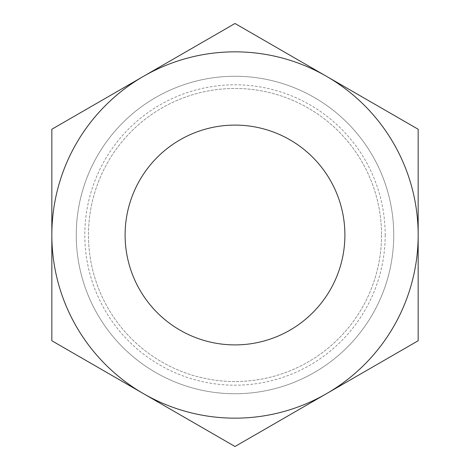 <?xml version="1.0" encoding="UTF-8"?>
<svg xmlns="http://www.w3.org/2000/svg" width="470" height="470" viewBox="0 0 470 470"><rect width="100%" height="100%" fill="white"/><g stroke="black" fill="none" stroke-linecap="round" stroke-linejoin="round"><path stroke-width="0.35" stroke-dasharray="2.35 1.76" d="M344.898 235A109.898 109.898 0 0 0 235 125.102A109.898 109.898 0 0 0 125.102 235A109.898 109.898 0 0 0 235 344.898A109.898 109.898 0 0 0 344.898 235M393.743 235A158.743 158.743 0 0 1 235 393.743A158.743 158.743 0 0 1 76.258 235A158.743 158.743 0 0 1 235 76.258A158.743 158.743 0 0 1 393.743 235A158.743 158.743 0 0 1 235 393.743A158.743 158.743 0 0 1 76.258 235A158.743 158.743 0 0 1 235 76.258A158.743 158.743 0 0 1 393.743 235A158.743 158.743 0 0 1 235 393.743A158.743 158.743 0 0 1 76.258 235A158.743 158.743 0 0 1 235 76.258A158.743 158.743 0 0 1 393.743 235A158.743 158.743 0 0 1 235 393.743A158.743 158.743 0 0 1 76.258 235A158.743 158.743 0 0 1 235 76.258A158.743 158.743 0 0 1 393.743 235M381.534 235A146.534 146.534 0 0 1 235 381.534A146.534 146.534 0 0 1 88.466 235A146.534 146.534 0 0 1 235 88.466A146.534 146.534 0 0 1 381.534 235A146.534 146.534 0 0 1 235 381.534A146.534 146.534 0 0 1 88.466 235A146.534 146.534 0 0 1 235 88.466A146.534 146.534 0 0 1 381.534 235M385.194 235A150.194 150.194 0 0 1 235 385.194A150.194 150.194 0 0 1 84.806 235A150.194 150.194 0 0 1 235 84.806A150.194 150.194 0 0 1 385.194 235M51.835 235A183.165 183.165 0 0 0 326.579 393.625L235 446.5L51.835 340.75L51.835 129.25L143.421 76.375A183.165 183.165 0 0 0 51.835 235M326.579 76.375A183.165 183.165 0 0 0 143.421 76.375L235 23.5L418.165 129.25L418.165 235A183.165 183.165 0 0 0 326.579 76.375M418.165 235A183.165 183.165 0 0 1 326.579 393.625L418.165 340.75L418.165 235"/><path stroke-width="0.7" d="M344.898 235A109.898 109.898 0 0 0 235 125.102A109.898 109.898 0 0 0 125.102 235A109.898 109.898 0 0 0 235 344.898A109.898 109.898 0 0 0 344.898 235M143.421 76.375A183.165 183.165 0 0 0 143.421 393.625A183.165 183.165 0 0 0 418.165 235A183.165 183.165 0 0 0 143.421 76.375L51.835 129.25L51.835 340.75L235 446.5L418.165 340.75L418.165 129.25L235 23.5L143.421 76.375"/></g></svg>
